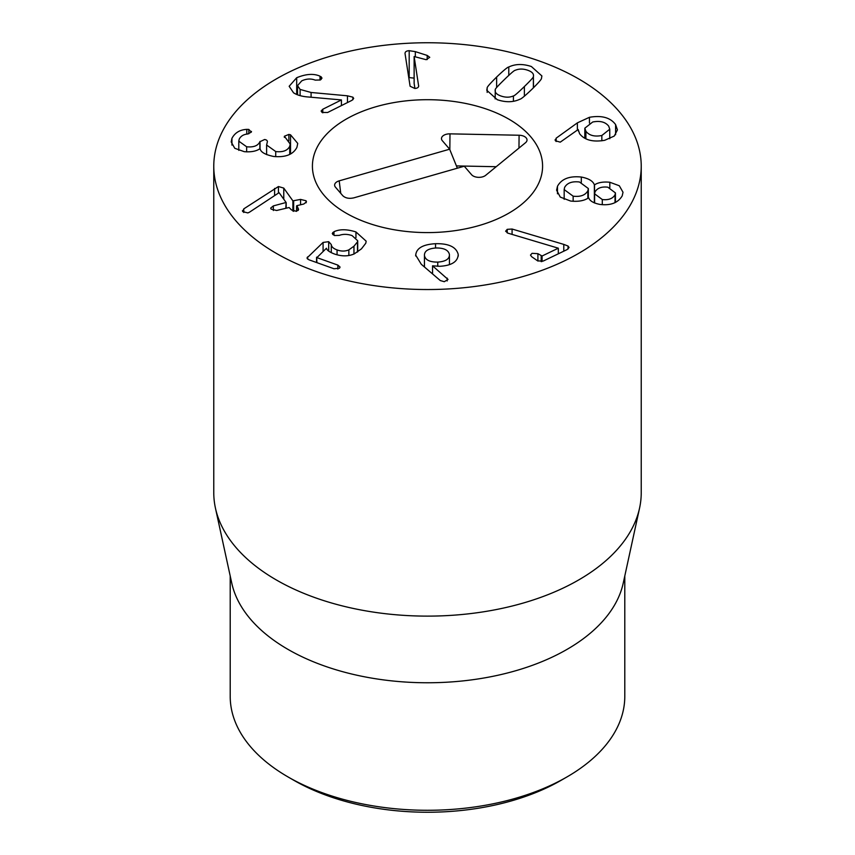 <?xml version="1.0" encoding="UTF-8"?>
<svg xmlns="http://www.w3.org/2000/svg" width="855" height="855" viewBox="0 0 855 855"><rect width="100%" height="100%" fill="white"/><g stroke="black" fill="none" stroke-linecap="round" stroke-linejoin="round"><path stroke-width="1.28" d="M293.81 780.273L287.996 776.917L293.81 780.284A189.062 109.151 0 0 0 293.81 780.284L293.81 780.273A189.062 109.151 0 0 0 561.19 780.273L567.004 776.917A197.291 113.907 180 0 1 287.996 776.928A197.291 113.907 180 0 1 287.996 776.917A197.291 113.907 180 0 1 230.209 696.387L230.209 575.981M424.422 266.963L424.454 255.549C425.341 259.984 429.776 262.164 437.76 262.1C445.658 261.523 449.548 259.012 449.431 254.544C448.469 250.109 444.012 247.907 436.05 247.971C428.131 248.549 424.262 251.081 424.454 255.549L424.454 266.984M449.452 264.612L449.431 254.544M437.76 262.1L437.76 266.322M415.69 255.976C415.819 248.538 422.434 244.445 435.537 243.707C448.661 243.386 456.228 246.956 458.216 254.405C457.949 261.566 451.846 265.531 439.908 266.3L432.545 265.83L448.031 279.446L444.279 281.701L440.304 280.558L421.291 264.291L415.648 255.047M432.545 265.83L432.545 273.921M458.259 255.292L458.216 256.158M333.995 231.716C339.734 229.044 347.066 229.119 355.958 231.951L366.164 241.174L365.79 243.226L361.43 248.869L354.301 253.86C348.338 256.5 341.615 256.511 334.123 253.882C329.335 251.969 326.77 250.088 326.45 248.239L316.906 257.612L337.875 265.114L340.055 267.07L339.488 268.214L333.974 268.748L308.901 259.781L306.945 258.028L323.083 242.435L328.694 241.676L331.28 244.562C331.484 246.806 333.407 248.591 337.062 249.906C341.231 251.456 345.163 251.445 348.851 249.863L353.959 246.197L357.497 241.869L357.7 240.747L352.068 235.585C347.44 234.014 343.186 233.949 339.307 235.371L334.487 235.52L332.264 233.522L333.995 231.716L333.995 235.307M357.497 241.869L357.497 252.043M348.851 249.863L348.851 255.517M331.28 244.562L331.28 252.685M316.671 257.152L316.906 262.645M355.958 231.951L355.958 237.669M283.764 188.1L292.891 200.85L300.554 199.418L306.069 200.765L306.464 201.833L303.835 204.003L296.931 205.649L298.609 209.454L296.45 211.335L291.416 209.903L289.097 207.519L276.635 210.49L271.088 209.112L270.704 208.064L273.354 205.905L286.104 202.475L279.083 192.664L249.371 212.254L247.822 212.927L242.735 211.602L243.771 208.877L278.441 186.54L283.764 188.1L283.764 199.194M242.735 211.602L242.414 210.715M285.816 208.299L286.104 202.475M273.354 205.905L273.354 210.522M298.203 208.289L298.203 210.448M296.931 205.649L296.642 211.281M300.554 199.418L300.554 204.783M290.529 134.801L297.732 143.405L296.931 147.327C293.222 154.531 285.452 157.577 273.643 156.465C265.168 154.691 260.668 152.105 260.112 148.727L259.931 148.706C256.308 151.25 251.081 152.233 244.263 151.666L234.762 148.289L231.203 141.941L231.94 138.328C234.954 132.717 239.902 129.736 246.774 129.372L248.816 129.426L251.327 132.119L247.715 134C243.632 134.353 240.8 136.063 239.218 139.13L238.802 141.171L246.657 146.782C253.582 147.455 257.996 145.778 259.888 141.738L264.601 139.515C266.846 139.857 267.722 140.819 267.23 142.368L266.61 145.019L275.727 151.538C282.823 152.372 287.483 150.64 289.727 146.344L290.198 144.057L284.394 136.234L288.872 134.427L290.529 134.801L290.529 154.007M284.266 136.821L284.394 137.388M289.727 146.344L289.727 154.413M275.727 151.538L275.727 156.668M267.412 141.567L267.23 142.368M259.888 141.738L259.888 148.738M246.657 146.782L246.657 151.869M251.477 131.424L251.327 132.119M246.774 129.372L246.774 134.139M231.94 138.328L231.94 145.104M347.461 95.813L352.891 97.171L353.692 98.432L352.014 100.292L327.636 112.486L322.079 112.433L321.127 111.043L322.784 109.248L341.434 99.928L308.965 97.043C302.381 96.626 297.241 95.204 293.522 92.778L289.161 86.28L296.685 77.73C306.005 73.893 313.785 73.38 320.005 76.181L322.025 78.062L320.294 79.975L315.206 80.124C310.921 78.446 306.421 78.692 301.719 80.872L297.529 85.628L300.116 89.433L311.081 92.479L347.461 95.813L347.461 102.568M352.891 97.171L352.891 99.736M300.116 89.433L300.116 95.653M321.138 76.715L321.138 79.462M320.005 76.181L320.005 80.103M296.685 77.73L296.685 94.488M341.434 99.928L341.434 105.582M414.921 88.46L414.13 83.384L414.13 56.537L418.672 86.227M418.683 86.013L418.672 85.799C418.661 87.402 417.379 88.289 414.803 88.471L410.101 86.237L405.035 53.544C405.003 51.813 406.382 50.862 409.192 50.68L415.327 51.631L427.19 55.425L429.755 57.328L426.153 59.69L414.13 56.537M427.19 55.425L427.19 59.561M414.13 78.126L408.765 77.559M533.52 87.723L533.37 76.512C534.044 73.872 532.12 71.767 527.588 70.196C523.046 68.656 518.932 68.699 515.234 70.302C514.518 70.153 510.873 73.263 504.3 79.665C497.696 86.099 494.692 89.444 495.291 89.722C494.618 92.372 496.541 94.478 501.062 96.038C505.604 97.577 509.73 97.545 513.428 95.931C514.133 96.102 517.777 92.971 524.382 86.537C530.955 80.146 533.948 76.8 533.37 76.512L533.37 87.873M495.291 89.722L495.141 98.913M513.428 95.931L513.428 101.296M487.168 88.033C486.709 87.413 489.872 83.747 496.637 77.046C503.552 70.431 507.592 67.085 508.778 67C515.33 63.869 522.854 63.708 531.372 66.519L541.888 75.945L541.482 78.2C541.931 78.831 538.789 82.486 532.045 89.166C525.109 95.813 521.048 99.169 519.883 99.233C513.331 102.365 505.797 102.525 497.289 99.714L486.773 90.288L487.168 88.033L487.168 92.415M508.778 67L508.778 75.39M507.218 229.343L512.081 229.033L563.787 244.391L568.062 246.058L569.077 247.512L567.111 249.585L543.235 261.053L537.731 260.925L531.628 256.692L530.495 255.079L532.077 253.315L537.902 253.679L542.07 256.008L558.326 248.196L507.913 233.159L505.626 231.192L507.218 229.343L507.218 232.891M558.326 248.196L558.326 253.807M512.081 229.033L512.081 234.398M615.023 194.844L615.429 192.899L607.809 187.192C601.642 186.443 597.378 188.004 595.027 191.873L594.61 193.829L602.294 199.536C608.461 200.252 612.693 198.691 615.023 194.844L615.023 202.635M602.294 199.536L602.294 204.687M573.149 196.18C580.417 197.035 585.312 195.239 587.855 190.804L588.347 188.528L579.476 181.997C572.134 181.132 567.186 182.917 564.642 187.352L564.172 189.586L573.149 196.18L573.149 201.288M587.855 190.804L587.855 198.296M557.471 186.283C561.511 178.887 569.451 175.809 581.304 177.038C588.678 178.46 593.028 181.046 594.353 184.819L594.535 184.84C598.147 182.457 603.245 181.602 609.818 182.254L619.309 185.759L623.017 192.257L622.194 195.913C617.941 202.913 610.513 205.745 599.921 204.42C593.616 203.159 589.875 200.989 588.71 197.89L588.529 197.868C584.221 200.786 578.236 201.844 570.595 201.032L560.271 197.088L556.594 190.216L557.471 186.283L557.471 193.796M609.818 182.254L609.818 187.619M594.535 184.84L594.535 202.956M594.353 184.819L594.353 202.881M581.304 177.038L581.304 182.361M585.899 131.275C589.202 135.496 594.514 136.907 601.835 135.507L609.754 129.212L608.696 126.134C605.372 121.944 600.039 120.566 592.697 122.009L584.831 128.186L585.899 131.275L585.899 138.809M601.835 135.507L601.835 140.819M555.397 140.754L556.145 138.179L577.382 122.853L589.448 117.295C601.738 115.158 610.459 117.584 615.6 124.584L617.438 129.885L614.253 136.063L604.677 140.306C592.846 142.283 584.489 140.092 579.594 133.711L578.183 129.522L560.249 142.154L555.397 140.754L555.077 139.814M578.343 130.313L578.45 131.178M589.448 117.295L589.448 123.024M577.382 122.853L577.382 130.11M556.145 138.179L556.145 141.524M276.368 253.401A213.729 123.398 180 0 1 213.771 166.148A213.729 123.398 180 0 1 427.5 42.75A213.729 123.398 180 0 1 641.229 166.148A213.729 123.398 180 0 1 509.291 280.141A213.729 123.398 180 0 1 276.368 253.401M508.875 119.166A115.083 66.444 180 0 1 542.583 166.148A115.083 66.444 180 0 1 427.5 232.592A115.083 66.444 180 0 1 312.417 166.148A115.083 66.444 180 0 1 383.457 104.759A115.083 66.444 180 0 1 508.875 119.166M624.791 575.981L624.791 696.387A197.291 113.907 180 0 1 567.004 776.917M639.561 508.116L623.252 583.057A197.291 113.907 180 0 1 427.5 682.76A197.291 113.907 180 0 1 231.748 583.057L215.439 508.116A213.729 123.398 0 0 0 276.368 579.979A213.729 123.398 0 0 0 496.798 609.455A213.729 123.398 0 0 0 639.561 508.116A213.729 123.398 0 0 0 641.229 492.726L641.229 166.148M213.771 166.148L213.771 492.726A213.729 123.398 0 0 0 215.439 508.116M449.645 149.198L442.334 140.701A8.219 4.745 180 0 1 441.629 139.493A8.219 4.745 180 0 1 449.987 133.85L519.092 135.24A8.219 4.745 180 0 1 526.872 140.883A8.219 4.745 180 0 1 525.515 142.721L485.651 175.339A8.219 4.745 180 0 1 471.575 174.709L464.265 166.212L353.81 197.858C349.129 198.884 345.452 198.168 342.791 195.72L335.491 187.213A8.219 4.745 180 0 1 334.775 186.005A8.219 4.745 180 0 1 339.2 180.854L449.645 149.198L457.34 168.189M449.987 133.85L449.837 149.668M496.189 166.714L456.42 165.913M376.339 106.629A115.083 66.444 180 0 1 542.583 166.148A115.083 66.444 180 0 1 427.5 232.592A115.083 66.444 180 0 1 312.417 166.148A115.083 66.444 180 0 1 376.339 106.629M447.176 278.099L447.176 280.953M435.537 243.707L435.537 247.993M332.83 232.453L332.83 234.591M353.959 246.197L353.959 254.01M337.062 249.906L337.062 254.801M328.694 241.676L328.694 251.114M323.083 242.435L323.083 251.167M307.554 256.906L307.554 259.086M337.875 265.114L337.875 269.036M316.671 257.505L316.671 262.56M278.441 186.54L278.441 193.016M274.605 188.399L274.605 195.549M243.771 208.877L243.771 212.51M286.104 202.806L286.104 208.235M306.069 200.765L306.069 202.827M293.65 201.064L293.65 211.335M292.891 200.85L292.891 211.057M288.872 134.427L288.872 140.893M260.027 141.385L260.027 148.717M248.816 129.426L248.816 133.797M311.081 92.479L311.081 97.224M322.784 109.248L322.784 112.817M415.327 51.631L415.327 56.836M409.192 50.68L409.192 77.527M524.382 86.537L524.382 96.188M496.637 77.046L496.637 87.541M542.07 256.008L542.07 261.502M541.194 255.955L541.194 261.683M537.902 253.679L537.902 261.032M568.062 246.058L568.062 249.008M563.787 244.391L563.787 251.178M615.6 124.584L615.6 134.716M519.092 135.24L518.964 148.075M339.2 180.854L340.75 193.337M357.7 240.747L357.7 251.904M316.564 257.334L316.564 262.517M286.179 202.656L286.179 208.214M296.567 205.916L296.567 211.303M290.198 144.057L290.198 154.178M266.61 145.019L266.61 154.616M238.802 141.171L238.802 150.373M297.529 85.628L297.529 94.83M615.429 202.443L615.429 192.899M594.61 202.988L594.61 193.829M588.347 197.986L588.347 188.528M564.172 199.322L564.172 189.586M609.754 138.724L609.754 129.212M584.831 138.264L584.831 128.186"/></g></svg>
